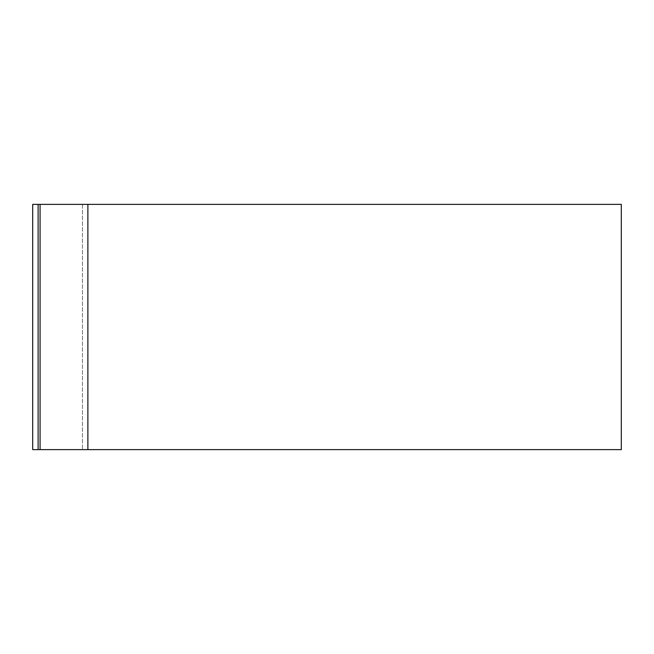 <?xml version="1.0" encoding="UTF-8"?>
<svg xmlns="http://www.w3.org/2000/svg" width="654" height="654" viewBox="0 0 654 654"><rect width="100%" height="100%" fill="white"/><g stroke="black" fill="none" stroke-linecap="round" stroke-linejoin="round"><path stroke-width="0.49" stroke-dasharray="3.27 2.45" d="M621.3 204.375L621.3 449.625L32.7 449.625L87.881 449.625L32.7 449.625L87.881 449.625L32.7 449.625L87.881 449.625L32.7 449.625L87.881 449.625L32.7 449.625L87.881 449.625L32.7 449.625L87.881 449.625L32.7 449.625L87.881 449.625L32.7 449.625L87.881 449.625L32.7 449.625L87.881 449.625L32.7 449.625L87.881 449.625L32.7 449.625L87.881 449.625L32.7 449.625L87.881 449.625L32.7 449.625L87.881 449.625L32.7 449.625L87.881 449.625L32.7 449.625L87.881 449.625L32.7 449.625L87.881 449.625L32.7 449.625L87.881 449.625L32.7 449.625L87.881 449.625L32.7 449.625L87.881 449.625L32.7 449.625L87.881 449.625L32.7 449.625L87.881 449.625L32.7 449.625L87.881 449.625L32.7 449.625L87.881 449.625L32.7 449.625L87.881 449.625L32.7 449.625L87.881 449.625L32.7 449.625L87.881 449.625L32.7 449.625L87.881 449.625L32.7 449.625L87.881 449.625L32.7 449.625L87.881 449.625L32.7 449.625L87.881 449.625L32.7 449.625L87.881 449.625L32.7 449.625L87.881 449.625L32.7 449.625L87.881 449.625L32.7 449.625L87.881 449.625L32.7 449.625L87.881 449.625L32.7 449.625L87.881 449.625L32.7 449.625L87.881 449.625L32.7 449.625L87.881 449.625L32.7 449.625L87.881 449.625L32.7 449.625L87.881 449.625L32.7 449.625L87.881 449.625L32.7 449.625L87.881 449.625L32.7 449.625L87.881 449.625L32.7 449.625L87.881 449.625L32.7 449.625L87.881 449.625L32.7 449.625L87.881 449.625L32.7 449.625L87.881 449.625L32.7 449.625L87.881 449.625L32.7 449.625L87.881 449.625L32.7 449.625L87.881 449.625L32.7 449.625L87.881 449.625L32.7 449.625L87.881 449.625L32.7 449.625L87.881 449.625L32.7 449.625L87.881 449.625L32.7 449.625L87.881 449.625L32.7 449.625L87.881 449.625L32.7 449.625L87.881 449.625L32.7 449.625L87.881 449.625L32.7 449.625L87.881 449.625L32.7 449.625L87.881 449.625L32.7 449.625L87.881 449.625L87.881 204.375L621.3 204.375M40.082 204.375L82.469 204.375L32.7 204.375L32.7 449.625L32.7 204.375L32.7 449.625L32.7 204.375L32.7 449.625L32.7 204.375L32.7 449.625L32.7 204.375L87.881 204.375L87.881 449.625L87.881 204.375L40.082 204.375L87.881 204.375L87.881 449.625L87.881 204.375L82.469 204.375L87.881 204.375L87.881 449.625L87.881 204.375L38.112 204.375L87.881 204.375L87.881 449.625L87.881 204.375L32.7 204.375L32.7 449.625L87.881 449.625L87.881 204.375L87.881 449.625L87.881 204.375L82.469 204.375L87.881 204.375L87.881 449.625L87.881 204.375L38.112 204.375L87.881 204.375L87.881 449.625L87.881 204.375L32.7 204.375L87.881 204.375L87.881 449.625L87.881 204.375L32.7 204.375L32.7 449.625L32.7 204.375L87.881 204.375L87.881 449.625L87.881 204.375L32.7 204.375L32.7 449.625L32.7 204.375L87.881 204.375L87.881 449.625L87.881 204.375L32.7 204.375L32.7 449.625L32.7 204.375L87.881 204.375L87.881 449.625L87.881 204.375L32.7 204.375L32.7 449.625L32.7 204.375L87.881 204.375L87.881 449.625L87.881 204.375L32.7 204.375L32.7 449.625L32.7 204.375L87.881 204.375L87.881 449.625L87.881 204.375L32.7 204.375L32.7 449.625L32.7 204.375L87.881 204.375L87.881 449.625L87.881 204.375L32.7 204.375L32.7 449.625L32.7 204.375L87.881 204.375L87.881 449.625L87.881 204.375L32.7 204.375L32.7 449.625L32.7 204.375L87.881 204.375L87.881 449.625L87.881 204.375L32.7 204.375L32.7 449.625L32.7 204.375L87.881 204.375L87.881 449.625L87.881 204.375L32.7 204.375L32.7 449.625L32.7 204.375L87.881 204.375L87.881 449.625L87.881 204.375L32.7 204.375L32.7 449.625L32.7 204.375L87.881 204.375L87.881 449.625L87.881 204.375L32.7 204.375L32.7 449.625L32.7 204.375L87.881 204.375L87.881 449.625L87.881 204.375L32.7 204.375L32.7 449.625L32.7 204.375L87.881 204.375L87.881 449.625L87.881 204.375L32.7 204.375L32.7 449.625L32.7 204.375L87.881 204.375L87.881 449.625L87.881 204.375L32.7 204.375L32.7 449.625L32.7 204.375L87.881 204.375L87.881 449.625L87.881 204.375L32.7 204.375L32.7 449.625L32.7 204.375L87.881 204.375L87.881 449.625L87.881 204.375L32.7 204.375L32.7 449.625L32.7 204.375L87.881 204.375L87.881 449.625L87.881 204.375L32.7 204.375L32.7 449.625L32.7 204.375L87.881 204.375L87.881 449.625L87.881 204.375L32.7 204.375L32.7 449.625L32.7 204.375L87.881 204.375L87.881 449.625L87.881 204.375L32.7 204.375L32.7 449.625L32.7 204.375L87.881 204.375L87.881 449.625L87.881 204.375L32.7 204.375L32.7 449.625L32.7 204.375L87.881 204.375L87.881 449.625L87.881 204.375L32.7 204.375L32.7 449.625L32.7 204.375L87.881 204.375L87.881 449.625L87.881 204.375L32.7 204.375L32.7 449.625L32.7 204.375L87.881 204.375L87.881 449.625L87.881 204.375L32.7 204.375L32.7 449.625L32.7 204.375L87.881 204.375L87.881 449.625L87.881 204.375L32.7 204.375L32.7 449.625L32.7 204.375L87.881 204.375L87.881 449.625L87.881 204.375L32.7 204.375L32.7 449.625L32.7 204.375L87.881 204.375L87.881 449.625L87.881 204.375L32.7 204.375L32.7 449.625L32.7 204.375L87.881 204.375L87.881 449.625L87.881 204.375L32.7 204.375L32.7 449.625L32.7 204.375L87.881 204.375L87.881 449.625L87.881 204.375L32.7 204.375L32.7 449.625L32.7 204.375L87.881 204.375L87.881 449.625L87.881 204.375L32.7 204.375L32.7 449.625L32.7 204.375L87.881 204.375L87.881 449.625L87.881 204.375L32.7 204.375L32.7 449.625L32.7 204.375L87.881 204.375L87.881 449.625L87.881 204.375L32.7 204.375L32.7 449.625L32.7 204.375L87.881 204.375L87.881 449.625L87.881 204.375L32.7 204.375L32.7 449.625L32.7 204.375L87.881 204.375L87.881 449.625L87.881 204.375L32.7 204.375L32.7 449.625L32.7 204.375L87.881 204.375L87.881 449.625L87.881 204.375L32.7 204.375L32.7 449.625L32.7 204.375L87.881 204.375L87.881 449.625L87.881 204.375L32.7 204.375L32.7 449.625L32.7 204.375L87.881 204.375L87.881 449.625L87.881 204.375L32.7 204.375L32.7 449.625L32.7 204.375L87.881 204.375L87.881 449.625L87.881 204.375L32.7 204.375L32.7 449.625L32.7 204.375L87.881 204.375L87.881 449.625L87.881 204.375L32.7 204.375L32.7 449.625L32.7 204.375L87.881 204.375L87.881 449.625L87.881 204.375L32.7 204.375L32.7 449.625L32.7 204.375L87.881 204.375L87.881 449.625L87.881 204.375L32.7 204.375L32.7 449.625L32.7 204.375L87.881 204.375L87.881 449.625L87.881 204.375L32.7 204.375L32.7 449.625L32.7 204.375L87.881 204.375L87.881 449.625L87.881 204.375L32.7 204.375L32.7 449.625L32.7 204.375L87.881 204.375L87.881 449.625L87.881 204.375L32.7 204.375L32.7 449.625L32.7 204.375L87.881 204.375L87.881 449.625L87.881 204.375L32.7 204.375L32.7 449.625L32.7 204.375L87.881 204.375L87.881 449.625L87.881 204.375L32.7 204.375L32.7 449.625L32.7 204.375L87.881 204.375L87.881 449.625L87.881 204.375L32.7 204.375L32.7 449.625L32.7 204.375L87.881 204.375L87.881 449.625L87.881 204.375L32.7 204.375L32.7 449.625L32.7 204.375L87.881 204.375L87.881 449.625L87.881 204.375L32.7 204.375L32.7 449.625L32.7 204.375L87.881 204.375L87.881 449.625L87.881 204.375L32.7 204.375L32.7 449.625L32.7 204.375L87.881 204.375L87.881 449.625L87.881 204.375L32.7 204.375L32.7 449.625L32.7 204.375L87.881 204.375L87.881 449.625L87.881 204.375L32.7 204.375L32.7 449.625L32.7 204.375L87.881 204.375L87.881 449.625L87.881 204.375L32.7 204.375L32.7 449.625L32.7 204.375L87.881 204.375L87.881 449.625L87.881 204.375L32.7 204.375L32.7 449.625L32.7 204.375L87.881 204.375L87.881 449.625L87.881 204.375L32.7 204.375L32.7 449.625L32.7 204.375L87.881 204.375L87.881 449.625L87.881 204.375L32.7 204.375L32.7 449.625L32.7 204.375L87.881 204.375L87.881 449.625L87.881 204.375L32.7 204.375L32.7 449.625L32.7 204.375L87.881 204.375L32.7 204.375L32.7 449.625L32.7 204.375L82.469 204.375L40.082 204.375L40.082 449.625M82.469 204.375L82.469 449.625L82.469 204.375M38.112 204.375L38.112 449.625"/><path stroke-width="0.98" d="M38.112 204.375L87.881 204.375L87.881 449.625L87.881 204.375L621.3 204.375L621.3 449.625L32.7 449.625L32.7 204.375L38.112 204.375L38.112 449.625M40.082 204.375L40.082 449.625"/></g></svg>
